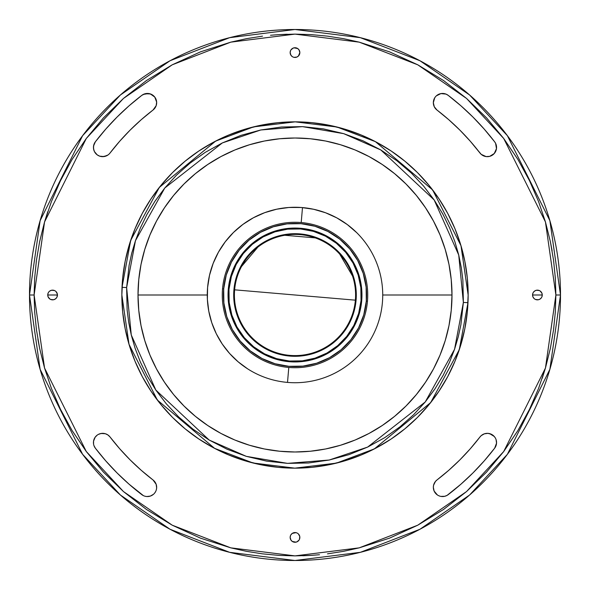 <?xml version="1.0" encoding="UTF-8"?>
<svg xmlns="http://www.w3.org/2000/svg" width="590" height="590" viewBox="0 0 590 590"><rect width="100%" height="100%" fill="white"/><g stroke="black" fill="none" stroke-linecap="round" stroke-linejoin="round"><path stroke-width="0.89" d="M144.749 249.496A156.992 156.992 0 0 0 138.008 295L207.267 295L138.008 295A156.992 156.992 0 0 1 295 138.008A156.992 156.992 0 0 1 451.992 295L382.733 295L451.992 295A156.992 156.992 0 0 0 406.134 184.117M405.891 183.866A156.992 156.992 0 0 0 382.291 164.514M382.15 164.418A156.992 156.992 0 0 0 355.128 149.978M355.033 149.941A156.992 156.992 0 0 0 340.637 144.786M340.504 144.749A156.992 156.992 0 0 0 325.732 141.047M325.525 141.003A156.992 156.992 0 0 0 310.436 138.768M310.34 138.761A156.992 156.992 0 0 0 279.726 138.753M279.498 138.775A156.992 156.992 0 0 0 264.526 140.995M264.217 141.054A156.992 156.992 0 0 0 207.842 164.426M207.717 164.507A156.992 156.992 0 0 0 184.102 183.881M183.881 184.095A156.992 156.992 0 0 0 173.696 195.342M173.593 195.467A156.992 156.992 0 0 0 164.529 207.68M164.404 207.879A156.992 156.992 0 0 0 156.601 220.896M156.498 221.088A156.992 156.992 0 0 0 144.793 249.356M468.15 295A173.15 173.15 0 0 1 291.172 468.113A173.15 173.15 0 0 1 121.85 295L122.683 311.97L125.176 328.778L129.306 345.261L135.029 361.264L142.293 376.627L151.033 391.2L161.151 404.843L172.56 417.44L185.157 428.849L198.8 438.967L213.374 447.707L228.736 454.971L244.739 460.694L261.223 464.824L278.03 467.317L295 468.15L311.97 467.317L328.778 464.824L345.261 460.694L361.264 454.971L376.627 447.707L391.2 438.967L404.843 428.849L417.44 417.44L428.849 404.843L438.967 391.2L447.707 376.627L454.971 361.264L460.694 345.261L464.824 328.778L467.317 311.97L468.15 295L467.317 278.03L464.824 261.223L460.694 244.739L454.971 228.736L447.707 213.374L438.967 198.8L428.849 185.157L417.44 172.56L404.843 161.151L391.2 151.033L376.627 142.293L361.264 135.029L345.261 129.306L328.778 125.176L311.97 122.683L295 121.85L278.03 122.683L261.223 125.176L244.739 129.306L228.736 135.029L213.374 142.293L198.8 151.033L185.157 161.151L172.56 172.56L161.151 185.157L151.033 198.8L142.293 213.374L135.029 228.736L129.306 244.739L125.176 261.223L122.683 278.03L121.85 295A173.15 173.15 0 0 1 298.828 121.887A173.15 173.15 0 0 1 468.15 295L460.974 245.661L432.647 189.951L375.41 141.652L336.979 127.012L295.162 121.85L253.56 126.88L215.63 141.106L159.337 187.406L130.7 240.344L122.019 287.337A173.15 173.15 0 0 0 121.85 295L129.026 344.339L157.353 400.05L214.59 448.348L253.022 462.988L294.838 468.15L336.44 463.121L374.37 448.894L430.663 402.594L459.3 349.656L467.981 302.663L463.371 302.456L454.551 349.302L425.22 401.989L367.651 447.073L329.22 460.023L287.544 463.371L246.332 456.358L209.192 440.051L155.834 390.056L131.275 334.987L126.629 287.544L122.019 287.337L126.629 287.544L135.449 240.698L164.78 188.011L222.349 142.928L260.78 129.977L302.456 126.629L343.668 133.642L380.808 149.948L434.166 199.944L458.725 255.013L463.371 302.456L467.981 302.663A173.15 173.15 0 0 0 468.15 295M448.194 494.649A9.233 9.233 0 0 1 433.34 487.318A9.233 9.233 0 0 1 436.947 479.995L435.435 481.462L436.947 479.995A233.175 233.175 0 0 0 479.995 436.947L481.233 435.626L479.995 436.947A9.233 9.233 0 0 1 492.938 435.243A9.233 9.233 0 0 1 494.649 448.194L484.198 460.923L472.944 472.944L484.198 460.923L494.649 448.194A251.65 251.65 0 0 1 448.194 494.649L460.923 484.198L447.124 495.357L444.742 496.293L440.922 496.404M435.435 108.538L434.292 106.768L436.947 110.005A9.233 9.233 0 0 1 438.488 94.4A9.233 9.233 0 0 1 448.194 95.351A251.65 251.65 0 0 1 494.649 141.806L495.6 143.341L494.649 141.806A9.233 9.233 0 0 1 492.938 154.757A9.233 9.233 0 0 1 479.995 153.053L470.311 141.253L481.233 154.374L486.116 156.586L484.353 156.173M109.047 154.115L110.005 153.053A9.233 9.233 0 0 1 93.449 147.426L93.935 144.462L95.351 141.806L105.802 129.077L95.351 141.806A251.65 251.65 0 0 1 141.806 95.351A9.233 9.233 0 0 1 154.757 97.062A9.233 9.233 0 0 1 153.053 110.005L156.173 105.647L155.428 107.299M155.428 482.701L156.173 484.353L153.053 479.995A9.233 9.233 0 0 1 154.757 492.938A9.233 9.233 0 0 1 141.806 494.649A251.65 251.65 0 0 1 95.351 448.194L105.802 460.923L95.351 448.194A9.233 9.233 0 0 1 99.71 433.827A9.233 9.233 0 0 1 110.005 436.947L107.933 434.978L105.359 433.731L106.694 434.255M290.523 535.558L290.155 537.416A4.845 4.845 0 0 1 295 532.564A4.845 4.845 0 0 1 299.845 537.416A4.845 4.845 0 0 1 295 542.262A4.845 4.845 0 0 1 290.155 537.416L290.966 540.108L292.308 541.443L291.571 540.838M532.932 293.142L532.564 295A4.845 4.845 0 0 1 537.416 290.155A4.845 4.845 0 0 1 542.262 295L532.564 295L542.262 295A4.845 4.845 0 0 1 537.416 299.845A4.845 4.845 0 0 1 532.564 295L542.262 295L541.893 293.142L540.108 290.966L540.838 291.571M290.523 50.733L290.155 52.584A4.845 4.845 0 0 1 295 47.738A4.845 4.845 0 0 1 299.845 52.584A4.845 4.845 0 0 1 295 57.437A4.845 4.845 0 0 1 290.155 52.584L290.966 55.283L292.308 56.618L291.571 56.013M48.107 293.142L47.738 295A4.845 4.845 0 0 1 52.584 290.155A4.845 4.845 0 0 1 57.437 295L47.738 295L57.437 295A4.845 4.845 0 0 1 52.584 299.845A4.845 4.845 0 0 1 47.738 295L48.107 296.858L49.892 299.034L49.162 298.429M560.5 295A265.5 265.5 0 0 1 295 560.5A265.5 265.5 0 0 1 29.5 295A265.5 265.5 0 0 1 295 29.5A265.5 265.5 0 0 1 560.5 295L555.883 295L555.337 278.185L555.883 295L545.448 368.049L503.705 451.527L466.543 491.559L417.772 525.189L359.214 547.852L295 555.883L230.786 547.852L172.228 525.189L123.458 491.559L86.295 451.527L44.552 368.049L34.117 295L34.663 311.815L34.117 295L29.5 295L40.12 369.34L82.6 454.3L120.426 495.032L170.06 529.267L229.643 552.328L295 560.5L360.357 552.328L419.94 529.267L469.574 495.032L507.4 454.3L549.88 369.34L560.5 295L549.88 220.66L507.4 135.7L469.574 94.968L419.94 60.733L360.357 37.672L295 29.5L229.643 37.672L170.06 60.733L120.426 94.968L82.6 135.7L40.12 220.66L29.5 295L34.117 295L44.552 221.951L86.295 138.473L123.458 98.442L172.228 64.811L230.786 42.148L295 34.117L359.214 42.148L417.772 64.811L466.543 98.442L503.705 138.473L545.448 221.951L555.883 295L560.5 295M298.71 382.652L297.463 382.696M299.764 382.6L302.316 382.423M369.959 249.415L369.532 248.722M367.894 246.185L366.936 244.776M217.658 253.589L217.946 253.058L217.658 253.589M382.409 302.486A87.733 87.733 0 0 1 287.514 382.409A87.733 87.733 0 0 1 207.592 287.514A87.733 87.733 0 0 1 302.486 207.592A87.733 87.733 0 0 1 382.409 302.486A87.733 87.733 0 0 0 302.486 207.592L301.21 222.541L302.486 207.592A87.733 87.733 0 0 0 207.592 287.514A87.733 87.733 0 0 0 287.514 382.409A87.733 87.733 0 0 0 382.409 302.486M264.91 212.592L263.059 213.292M264.099 212.894L264.822 212.621M288.79 367.459L287.514 382.409L288.79 367.459M367.459 301.21A72.725 72.725 0 0 1 288.79 367.459A72.725 72.725 0 0 1 222.541 288.79A72.725 72.725 0 0 0 288.79 367.459A72.725 72.725 0 0 0 367.459 301.21L366.309 301.106A71.567 71.567 0 0 1 288.894 366.309A71.567 71.567 0 0 1 223.691 288.894L222.541 288.79L223.691 288.894L226.25 275.095L231.457 262.071L239.105 250.3L248.899 240.255L260.463 232.312L273.354 226.781L287.079 223.868L301.106 223.691L314.905 226.25L327.929 231.457L339.7 239.105L349.745 248.899L357.688 260.463L363.219 273.354L366.132 287.079L366.309 301.106L363.75 314.905L358.543 327.929L350.895 339.7L341.101 349.745L329.537 357.688L316.646 363.219L302.921 366.132L288.894 366.309L275.095 363.75L262.071 358.543L250.3 350.895L240.255 341.101L232.312 329.537L226.781 316.646L223.868 302.921L223.691 288.894A71.567 71.567 0 0 1 301.106 223.691A71.567 71.567 0 0 1 366.309 301.106L367.459 301.21A72.725 72.725 0 0 0 301.21 222.541A72.725 72.725 0 0 0 222.541 288.79A72.725 72.725 0 0 1 301.21 222.541A72.725 72.725 0 0 1 367.459 301.21M361.707 300.716A66.95 66.95 0 0 1 289.284 361.707A66.95 66.95 0 0 1 228.293 289.284A66.95 66.95 0 0 0 289.284 361.707A66.95 66.95 0 0 0 361.707 300.716L361.021 300.657A66.257 66.257 0 0 1 289.343 361.021A66.257 66.257 0 0 1 228.979 289.343L228.293 289.284L228.979 289.343L231.354 276.57L236.17 264.512L243.25 253.619L252.321 244.319L263.022 236.966L274.962 231.841L287.669 229.149L300.657 228.979L313.43 231.354L325.488 236.17L336.381 243.25L345.681 252.321L353.034 263.022L358.16 274.962L360.851 287.669L361.021 300.657L358.646 313.43L353.83 325.488L346.75 336.381L337.679 345.681L326.978 353.034L315.038 358.16L302.331 360.851L289.343 361.021L276.57 358.646L264.512 353.83L253.619 346.75L244.319 337.679L236.966 326.978L231.841 315.038L229.149 302.331L228.979 289.343A66.257 66.257 0 0 1 300.657 228.979A66.257 66.257 0 0 1 361.021 300.657L361.707 300.716A66.95 66.95 0 0 0 300.716 228.293A66.95 66.95 0 0 0 228.293 289.284A66.95 66.95 0 0 1 300.716 228.293A66.95 66.95 0 0 1 361.707 300.716L361.545 287.588L358.816 274.756L353.639 262.69L346.212 251.871L336.816 242.711L325.805 235.558L313.622 230.69L300.716 228.293L287.588 228.455L274.756 231.184L262.69 236.361L251.871 243.788L242.711 253.184L235.558 264.195L230.69 276.378L228.293 289.284L228.455 302.412L231.184 315.244L236.361 327.31L243.788 338.129L253.184 347.289L264.195 354.443L276.378 359.31L289.284 361.707L302.412 361.545L315.244 358.816L327.31 353.639L338.129 346.212L347.289 336.816L354.443 325.805L359.31 313.622L361.707 300.716M355.379 300.17A60.6 60.6 0 0 0 300.17 234.621A60.6 60.6 0 0 0 234.621 289.83L233.928 289.771A61.294 61.294 0 0 1 300.229 233.928A61.294 61.294 0 0 1 356.072 300.229L234.621 289.83A60.6 60.6 0 0 1 300.17 234.621A60.6 60.6 0 0 1 355.379 300.17A60.6 60.6 0 0 1 289.83 355.379A60.6 60.6 0 0 1 234.621 289.83L356.072 300.229A61.294 61.294 0 0 1 289.771 356.072A61.294 61.294 0 0 1 233.928 289.771L234.621 289.83A60.6 60.6 0 0 0 289.83 355.379A60.6 60.6 0 0 0 355.379 300.17M352.577 276.083L339.678 254.054M315.259 237.881L284.756 235.27M257.941 247.048L241.48 266.562M356.072 300.229L355.918 288.215L353.425 276.459L348.69 265.419L341.883 255.514L333.284 247.129L323.202 240.58L312.044 236.125L300.229 233.928L288.215 234.083L276.459 236.575L265.419 241.31L255.514 248.117L247.129 256.716L240.58 266.798L236.125 277.956L233.928 289.771L234.083 301.785L236.575 313.541L241.31 324.581L248.117 334.486L256.716 342.871L266.798 349.42L277.956 353.875L289.771 356.072L301.785 355.918L313.541 353.425L324.581 348.69L334.486 341.883L342.871 333.284L349.42 323.202L353.875 312.044L356.072 300.229M356.729 232.659L347.311 224.569L336.846 217.894L325.547 212.761L313.629 209.273L301.343 207.503L288.93 207.481L276.644 209.214L264.718 212.666L253.398 217.762L242.91 224.406L233.47 232.46L225.262 241.775L218.447 252.151L213.167 263.383L209.524 275.25L207.592 287.514L207.378 299.418L208.786 311.24L211.781 322.767L216.309 333.785L222.282 344.081L229.599 353.476L238.124 361.795L247.689 368.883M232.858 233.072L233.596 232.342M241.996 225.092L244.503 223.256M251.679 218.713L254.379 217.238M264.512 212.739L265.677 212.311M275.213 209.531L278.428 208.853M287.028 207.636L289.697 207.429M300.745 207.459L303.12 207.643M311.94 208.919L315.178 209.62M324.168 212.26L325.909 212.894M335.998 217.437L338.572 218.853M345.762 223.448L348.343 225.351M240.514 226.236L243.921 223.676M250.566 219.355L253.73 217.585M207.592 287.514L209.539 275.176L213.219 263.243L218.551 251.959M222.489 245.61L225.262 241.775M211.781 322.767L208.786 311.24M296.999 382.711L298.702 382.652M369.052 247.962L368.78 247.527L369.052 247.962M207.267 295L138.008 295L138.768 310.384L141.025 325.628L144.771 340.57L149.956 355.077L156.549 369.008L164.47 382.217L173.644 394.592L183.992 406.009L195.408 416.356L207.783 425.53L220.992 433.451L234.923 440.044L249.43 445.229L264.372 448.975L279.616 451.232L295 451.992L310.384 451.232L325.628 448.975L340.57 445.229L355.077 440.044L369.008 433.451L382.217 425.53L394.592 416.356L406.009 406.009L416.356 394.592L425.53 382.217L433.451 369.008L440.044 355.077L445.229 340.57L448.975 325.628L451.232 310.384L451.992 295L451.232 279.616L448.975 264.372L445.229 249.43L440.044 234.923L433.451 220.992L425.53 207.783L416.356 195.408L406.009 183.992L394.592 173.644L382.217 164.47L369.008 156.549L355.077 149.956L340.57 144.771L325.628 141.025L310.384 138.768L295 138.008L279.616 138.768L264.372 141.025L249.43 144.771L234.923 149.956L220.992 156.549L207.783 164.47L195.408 173.644L183.992 183.992L173.644 195.408L164.47 207.783L156.549 220.992L149.956 234.923L144.771 249.43L141.025 264.372L138.768 279.616L138.008 295A156.992 156.992 0 0 0 207.709 425.486M37.863 339.058L39.641 348.402L36.425 329.633L34.663 311.815M44.538 368.005L39.641 348.402M103.39 472.052L86.295 451.527L72.046 430.471L60.497 409.32L51.419 388.419L44.552 368.049M302.729 555.765L311.291 555.374L295 555.883L278.709 555.374L262.513 553.855L246.509 551.34L230.786 547.852L200.489 538.161L172.228 525.189L146.453 509.465L123.458 491.559L103.397 472.059M319.492 554.733L311.291 555.374M466.52 491.573L443.547 509.465L417.772 525.189L389.511 538.161L359.214 547.852L343.491 551.34L327.487 553.855M542.24 378.256L545.448 368.049L538.582 388.419L529.503 409.32L517.954 430.471L503.705 451.527L486.603 472.059L466.543 491.559M550.352 348.417L545.448 368.049M555.337 311.852L553.575 329.633L550.359 348.402M555.883 295.207L555.337 311.815M552.137 250.949L550.359 241.598L553.575 260.367L555.337 278.185M545.462 221.995L550.359 241.598M486.61 117.948L503.705 138.473L517.954 159.529L529.503 180.68L538.582 201.581L545.448 221.951M287.227 34.235L278.709 34.626L295 34.117L311.291 34.626L327.487 36.145L343.491 38.66L359.214 42.148L389.511 51.839L417.772 64.811L443.547 80.535L466.543 98.442L486.603 117.941M270.508 35.267L278.709 34.626M123.48 98.427L146.453 80.535L172.228 64.811L200.489 51.839L230.786 42.148L246.509 38.66L262.513 36.145M47.775 211.699L44.552 221.951L51.419 201.581L60.497 180.68L72.046 159.529L86.295 138.473L103.397 117.941L123.458 98.442M39.648 241.583L44.552 221.951M36.433 260.345L39.641 241.598M34.663 278.148L36.425 260.367M492.938 154.757L489.707 156.35L486.116 156.586L489.707 156.35L494.265 153.518L496.478 148.636L495.6 143.341M433.694 100.145L434.727 97.807L433.34 102.682L434.292 106.768M435.479 96.767L434.727 97.807M443.474 93.493L445.966 94.09L440.922 93.596L436.371 95.838M484.198 129.077L494.649 141.806L484.198 129.077L472.944 117.056L460.923 105.802L448.194 95.351L445.966 94.09M143.341 94.4L148.636 93.522L152.043 94.68L154.757 97.062L150.398 93.935L145.037 93.758L141.806 95.351L129.077 105.802L141.806 95.351M155.708 98.596L156.645 102.077L156.173 105.647L156.645 102.077L154.757 97.062M106.694 155.745L102.527 156.66L99.71 156.173L103.958 156.571L107.933 155.023M97.18 154.846L94.43 151.578L97.18 154.846L99.71 156.173M93.891 150.251L93.449 147.426A9.233 9.233 0 0 1 95.351 141.806L93.567 145.922L93.559 148.857L94.43 151.578M117.056 117.056L129.077 105.802L117.056 117.056L105.802 129.077M93.935 445.539L95.351 448.194M94.43 438.422L95.174 437.19L93.559 441.143L93.567 444.078M97.18 435.154L95.174 437.19M99.71 433.827L102.527 433.34L105.359 433.731L101.104 433.473L98.397 434.395M156.173 484.353L156.645 487.923L156.173 484.353M156.35 489.707L156.645 487.923M154.757 492.938L155.708 491.404M150.398 496.065L146.822 496.537L150.398 496.065L153.518 494.265M145.037 496.242L146.822 496.537M438.488 495.6L439.675 496.087M433.694 489.855L433.34 487.318L434.129 491.064L437.382 494.958M434.292 483.232L435.435 481.462L433.576 485.223L433.34 487.318M459.883 459.883L470.311 448.747L479.995 436.947L470.311 448.747L459.883 459.883L448.747 470.311L436.947 479.995M484.353 433.827L487.923 433.355L484.353 433.827L481.233 435.626M489.707 433.65L494.265 436.482L491.404 434.292L487.923 433.355M495.32 437.957L494.265 436.482M495.6 446.66L494.649 448.194L496.537 443.178L496.065 439.602M299.477 539.267L299.757 536.465L298.429 533.987M298.429 540.838L296.858 541.893L299.034 540.108M295.944 542.166L292.308 541.443L295 542.262L296.858 541.893M290.966 534.717L292.308 533.382L290.966 534.717M294.056 532.659L295.944 532.659L292.308 533.382M296.858 532.932L295.944 532.659M541.893 296.858L542.262 295M538.36 299.757L535.558 299.477L538.36 299.757L540.108 299.034L541.443 297.692M534.717 299.034L535.558 299.477M536.465 290.243L539.267 290.523L536.465 290.243L534.717 290.966L533.382 292.308M299.477 54.442L298.429 56.013L299.845 52.584L299.034 49.892L297.692 48.557L298.429 49.162M295.944 57.341L294.056 57.341L296.858 57.068L298.429 56.013M293.142 57.068L294.056 57.341M290.966 49.892L293.142 48.107L290.966 49.892M294.056 47.834L297.692 48.557L295 47.738L293.142 48.107M57.068 296.858L57.341 294.056L56.013 291.571M53.535 299.757L50.733 299.477L53.535 299.757L55.283 299.034L56.618 297.692M49.162 291.571L48.557 292.308M51.64 290.243L54.442 290.523L51.64 290.243L49.892 290.966M153.053 479.995A233.175 233.175 0 0 1 110.005 436.947L119.689 448.747L130.117 459.883L141.253 470.311L153.053 479.995M110.005 153.053A233.175 233.175 0 0 1 153.053 110.005L141.253 119.689L130.117 130.117L119.689 141.253L110.005 153.053M470.311 141.253L459.883 130.117L448.747 119.689L436.947 110.005A233.175 233.175 0 0 1 479.995 153.053M34.117 295L34.663 278.185M460.923 484.198L472.944 472.944M105.802 460.923L117.056 472.944L129.077 484.198L143.341 495.6M540.108 290.966L539.267 290.523M532.564 295L532.932 296.858L533.987 298.429M55.283 290.966L54.442 290.523M49.892 299.034L50.733 299.477M463.371 302.456L460.893 324.736L458.275 336.765L454.551 349.302L449.536 362.253L443.075 375.483L435.014 388.803L425.22 401.989L413.597 414.748L400.094 426.754L384.739 437.655L367.651 447.073L349.044 454.632L329.22 460.023L308.57 462.988L287.544 463.371L266.636 461.129L246.332 456.358L227.054 449.233L209.192 440.051L193.004 429.166L178.674 416.953L166.284 403.796L155.834 390.056L147.242 376.059L140.391 362.076L135.125 348.329L131.275 334.987L128.672 322.17L127.13 309.964L126.629 287.544L129.107 265.264L131.725 253.235L135.449 240.698L140.464 227.747L146.925 214.517L154.986 201.197L164.78 188.011L176.403 175.252L189.906 163.246L205.261 152.345L222.349 142.928L240.956 135.368L260.78 129.977L281.43 127.012L302.456 126.629L323.364 128.871L343.668 133.642L362.946 140.767L380.808 149.948L396.996 160.834L411.326 173.047L423.716 186.204L434.166 199.944L442.758 213.941L449.61 227.924L454.875 241.671L458.725 255.013L461.328 267.831L462.87 280.036L463.371 302.456M445.251 340.504A156.992 156.992 0 0 0 451.992 295A156.992 156.992 0 0 1 295 451.992A156.992 156.992 0 0 1 138.008 295M207.85 425.582A156.992 156.992 0 0 0 234.872 440.022M234.968 440.059A156.992 156.992 0 0 0 249.364 445.214M249.496 445.251A156.992 156.992 0 0 0 264.268 448.953M264.475 448.997A156.992 156.992 0 0 0 279.564 451.232M279.66 451.239A156.992 156.992 0 0 0 310.274 451.247M310.502 451.225A156.992 156.992 0 0 0 325.474 449.005M325.776 448.946A156.992 156.992 0 0 0 382.158 425.574M382.276 425.493A156.992 156.992 0 0 0 405.898 406.119M406.119 405.905A156.992 156.992 0 0 0 416.304 394.658M416.407 394.533A156.992 156.992 0 0 0 425.471 382.32M425.597 382.121A156.992 156.992 0 0 0 433.407 369.104M433.502 368.912A156.992 156.992 0 0 0 445.207 340.644"/></g></svg>
